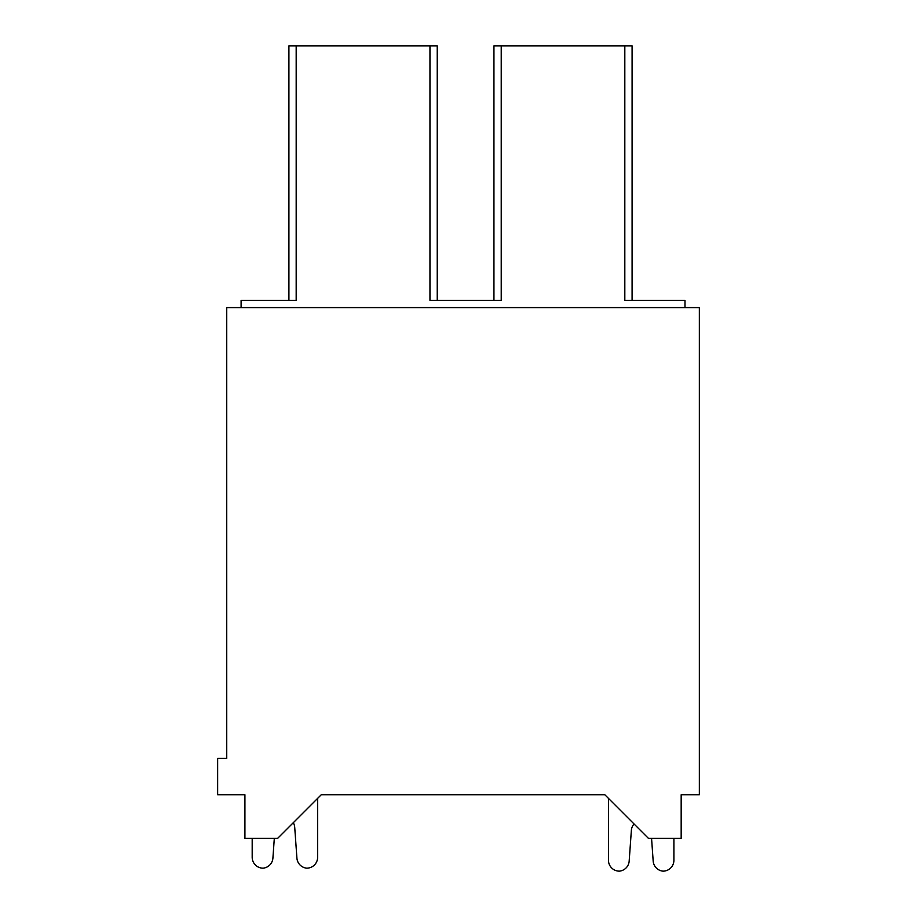 <?xml version="1.0" encoding="UTF-8"?>
<svg xmlns="http://www.w3.org/2000/svg" width="917" height="917" viewBox="0 0 917 917"><rect width="100%" height="100%" fill="white"/><g stroke="black" fill="none" stroke-linecap="round" stroke-linejoin="round"><path stroke-width="1.38" d="M226.74 758.393L226.74 307.596L699.35 307.596L699.35 794.741L681.171 794.741L681.171 838.367L648.445 838.367L604.83 794.741L321.259 794.741L277.633 838.367L244.919 838.367L244.919 794.741L217.65 794.741L217.65 758.393L226.74 758.393M288.912 300.329L288.912 45.85L429.958 45.85L429.958 300.329L501.221 300.329L501.221 45.85L632.088 45.85L632.088 300.329M624.821 45.85L624.821 300.329L684.988 300.329L684.988 307.596M493.942 300.329L493.942 45.85L501.221 45.85M429.958 45.85L437.237 45.85L437.237 300.329M241.102 307.596L241.102 300.329L296.18 300.329L296.18 45.85M317.626 798.375L317.626 857.257A10.901 10.901 0 0 1 306.725 868.17A10.901 10.901 0 0 1 296.913 858.094L294.724 827.398A10.901 10.901 0 0 0 293.291 822.721A10.901 10.901 0 0 1 294.724 827.398A10.901 10.901 0 0 0 293.291 822.721A10.901 10.901 0 0 1 294.724 827.398A10.901 10.901 0 0 0 293.291 822.721M274.309 838.367L272.911 858.094A10.901 10.901 0 0 1 263.099 868.17A10.901 10.901 0 0 1 252.186 857.257L252.186 838.367M608.464 798.375L608.464 860.249A10.901 10.901 0 0 0 619.365 871.15A10.901 10.901 0 0 0 629.177 861.074L631.366 830.378A10.901 10.901 0 0 1 634.048 823.97M651.563 838.367L653.179 861.074A10.901 10.901 0 0 0 662.991 871.15A10.901 10.901 0 0 0 673.903 860.249L673.903 838.367"/></g></svg>
